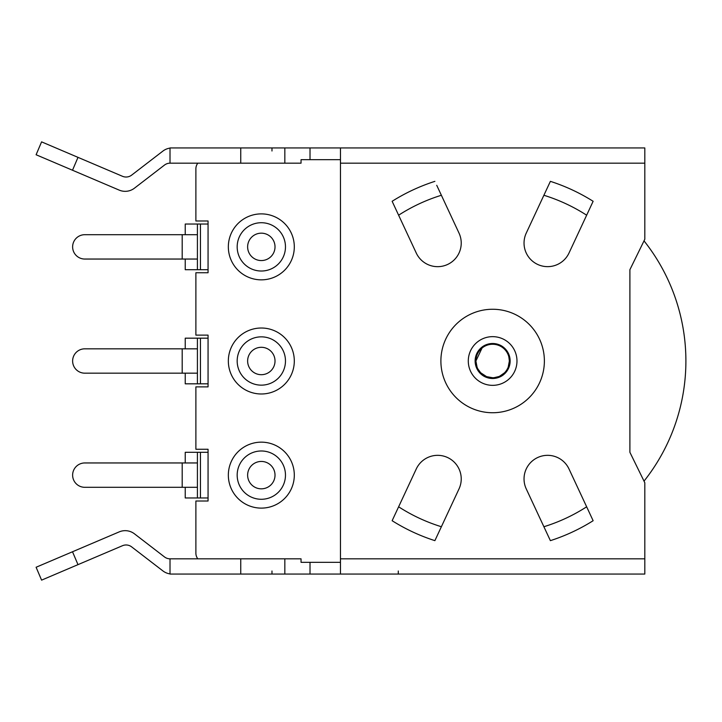 <?xml version="1.0" encoding="UTF-8"?>
<svg xmlns="http://www.w3.org/2000/svg" width="722" height="722" viewBox="0 0 722 722"><rect width="100%" height="100%" fill="white"/><g stroke="black" fill="none" stroke-linecap="round" stroke-linejoin="round"><path stroke-width="1.08" d="M543.892 526.735L526.248 488.893A23.591 23.591 0 0 1 542.52 455.889A23.591 23.591 0 0 1 568.999 468.957L586.652 506.799A173.479 173.479 0 0 1 543.892 526.735L550.381 540.652A188.704 188.704 0 0 0 593.132 520.715L586.652 506.799M586.652 215.201L568.999 253.043A23.591 23.591 0 0 1 524.037 243.079A23.591 23.591 0 0 1 526.248 233.107L543.892 195.265A173.479 173.479 0 0 1 586.652 215.201L593.132 201.285A188.704 188.704 0 0 0 550.381 181.348L543.892 195.265M393.968 516.781L392.136 520.715A188.704 188.704 0 0 0 434.888 540.652A188.704 188.704 0 0 1 392.136 520.715A188.704 188.704 0 0 0 434.888 540.652L441.377 526.735A173.479 173.479 0 0 1 398.616 506.799L398.607 506.835M340.459 562.33L301.047 562.33L301.047 558.828L170.013 558.828L170.013 574.053L644.809 574.053L644.809 482.738L629.9 452.306L629.9 269.694L644.809 239.262L644.809 147.947L170.013 147.947L170.013 163.172L301.047 163.172L301.047 159.67L340.459 159.67M197.828 558.828A9.133 9.133 0 0 1 195.888 553.196L195.888 501.005L208.062 501.005L208.062 449.264L195.888 449.264L195.888 386.875L208.062 386.875L208.062 335.125L195.888 335.125L195.888 272.736L208.062 272.736L208.062 220.995L195.888 220.995L195.888 168.804A9.133 9.133 0 0 1 197.828 163.172M228.342 246.87A32.986 32.986 180 0 0 261.328 279.847A32.986 32.986 180 0 0 294.305 246.87A32.986 32.986 -0 0 0 261.328 213.883A32.986 32.986 -0 0 0 228.342 246.87M228.342 361A32.986 32.986 180 0 0 261.328 393.986A32.986 32.986 180 0 0 294.305 361A32.986 32.986 -0 0 0 261.328 328.014A32.986 32.986 -0 0 0 228.342 361M228.342 475.13A32.986 32.986 180 0 0 261.328 508.117A32.986 32.986 180 0 0 294.305 475.13A32.986 32.986 -0 0 0 261.328 442.153A32.986 32.986 -0 0 0 228.342 475.13M185.238 348.825L185.238 338.176L208.062 338.176M197.413 338.176L197.413 348.825L84.799 348.825A12.175 12.175 0 0 0 72.624 361A12.175 12.175 0 0 0 84.799 373.175L197.413 373.175L197.413 348.825L197.413 383.824L208.062 383.824M197.413 383.824L185.238 383.824L185.238 373.175M185.238 462.955L185.238 452.306L208.062 452.306M197.413 452.306L197.413 462.955L84.799 462.955A12.175 12.175 0 0 0 72.624 475.13A12.175 12.175 0 0 0 84.799 487.305L197.413 487.305L197.413 462.955L197.413 497.963L208.062 497.963M197.413 497.963L185.238 497.963L185.238 487.305M247.628 475.13A13.7 13.7 0 0 1 261.328 461.439A13.7 13.7 0 0 1 275.019 475.13A13.7 13.7 0 0 1 261.328 488.83A13.7 13.7 0 0 1 247.628 475.13A13.7 13.7 0 0 1 261.328 461.439A13.7 13.7 0 0 1 275.019 475.13A13.7 13.7 0 0 1 261.328 488.83A13.7 13.7 0 0 1 247.628 475.13M247.628 361A13.7 13.7 0 0 1 261.328 347.3A13.7 13.7 0 0 1 275.019 361A13.7 13.7 0 0 1 261.328 374.7A13.7 13.7 0 0 1 247.628 361A13.7 13.7 0 0 1 261.328 347.3A13.7 13.7 0 0 1 275.019 361A13.7 13.7 0 0 1 261.328 374.7A13.7 13.7 0 0 1 247.628 361M185.238 234.695L185.238 224.037L208.062 224.037M197.413 224.037L197.413 259.045L197.413 234.695L84.799 234.695A12.175 12.175 0 0 0 72.624 246.87A12.175 12.175 0 0 0 84.799 259.045L197.413 259.045L197.413 269.694L208.062 269.694M310.018 159.67L310.018 147.947M553.503 147.947L644.809 147.947M398.282 147.947L408.932 147.947M170.076 163.172A9.133 9.133 0 0 0 164.508 165.058L134.454 188.18A15.216 15.216 0 0 1 119.22 190.121L72.507 170.239L77.994 157.36L122.496 176.294A9.133 9.133 0 0 0 131.639 175.13L162.874 151.106A15.216 15.216 0 0 1 170.013 148.1M77.994 157.36L41.587 141.864L36.1 154.752L72.507 170.239M644.024 240.868A193.27 193.27 0 0 1 644.024 481.132M644.809 574.053L553.503 574.053M408.932 574.053L398.282 574.053L398.282 571.003M170.013 573.9A15.216 15.216 0 0 1 162.874 570.894L131.639 546.87A9.133 9.133 0 0 0 122.496 545.706L77.994 564.64L72.507 551.761L119.22 531.879A15.216 15.216 0 0 1 134.454 533.82L164.508 556.942A9.133 9.133 0 0 0 170.076 558.828M72.507 551.761L36.1 567.248L41.587 580.136L77.994 564.64M310.018 562.33L310.018 574.053M340.459 147.947L340.459 574.053M434.888 181.348A188.704 188.704 0 0 0 392.136 201.285A188.704 188.704 0 0 1 434.888 181.348A188.704 188.704 0 0 0 392.136 201.285L398.616 215.201A173.479 173.479 0 0 1 441.377 195.265L436.729 185.292M591.3 205.219L593.132 201.285A188.704 188.704 0 0 0 550.381 181.348A188.704 188.704 0 0 1 593.132 201.285M544.379 361A51.74 51.74 0 0 0 492.63 309.26A51.74 51.74 0 0 0 440.889 361A51.74 51.74 0 0 0 492.63 412.74A51.74 51.74 0 0 0 544.379 361M548.539 536.708L550.381 540.652A188.704 188.704 0 0 0 593.132 520.715A188.704 188.704 0 0 1 550.381 540.652M441.377 526.735L459.021 488.893A23.591 23.591 0 0 0 447.613 457.54A23.591 23.591 0 0 0 416.269 468.957L392.136 520.715A188.704 188.704 0 0 0 434.888 540.652M441.377 195.265L459.021 233.107A23.591 23.591 0 0 1 447.613 264.46A23.591 23.591 0 0 1 416.269 253.043L398.616 215.201M468.289 361A24.349 24.349 0 0 0 492.63 385.349A24.349 24.349 0 0 0 516.979 361A24.349 24.349 0 0 0 492.63 336.651A24.349 24.349 0 0 0 468.289 361M482.043 348.031L475.897 361L475.897 355.892C478.93 347.914 484.507 343.789 492.63 343.501C500.761 343.789 506.339 347.923 509.371 355.892L509.371 366.108C506.339 374.086 500.761 378.211 492.63 378.499A17.499 17.499 0 0 0 510.138 361A17.499 17.499 0 0 0 492.63 343.501A17.499 17.499 0 0 0 475.13 361A17.499 17.499 0 0 0 492.63 378.499C484.507 378.211 478.93 374.077 475.897 366.108L475.897 361A16.741 16.741 0 0 1 492.63 344.259A16.741 16.741 0 0 1 509.371 361L508.82 356.749M477.071 367.164L475.897 361A16.741 16.741 0 0 0 492.63 377.741A16.741 16.741 0 0 0 509.371 361L508.198 367.164M504.47 372.841L499.759 376.144M498.794 376.568L494.101 377.678M492.63 377.741L486.772 376.676M486.475 376.568L480.798 372.841M480.59 372.633L477.955 369.05M271.977 574.053L271.977 571.003M271.977 147.947L271.977 150.997M197.413 269.694L185.238 269.694L185.238 259.045M247.628 246.87A13.7 13.7 0 0 1 261.328 233.17A13.7 13.7 0 0 1 275.019 246.87A13.7 13.7 0 0 1 261.328 260.561A13.7 13.7 0 0 1 247.628 246.87A13.7 13.7 0 0 1 261.328 233.17A13.7 13.7 0 0 1 275.019 246.87A13.7 13.7 0 0 1 261.328 260.561A13.7 13.7 0 0 1 247.628 246.87M200.454 338.176L200.454 383.824M200.454 452.306L200.454 497.963M182.188 487.305L182.188 462.955M237.177 475.13A24.151 24.151 0 0 1 261.328 450.979A24.151 24.151 0 0 1 285.47 475.13A24.151 24.151 0 0 1 261.328 499.281A24.151 24.151 0 0 1 237.177 475.13M182.188 373.175L182.188 348.825M237.177 361A24.151 24.151 0 0 1 261.328 336.849A24.151 24.151 0 0 1 285.47 361A24.151 24.151 0 0 1 261.328 385.151A24.151 24.151 0 0 1 237.177 361M200.454 224.037L200.454 269.694M284.838 147.947L284.838 163.172M240.742 163.172L240.742 147.947M240.742 574.053L240.742 558.828M284.838 558.828L284.838 574.053M644.809 163.172L340.459 163.172M340.459 558.828L644.809 558.828M182.188 259.045L182.188 234.695M237.177 246.87A24.151 24.151 0 0 1 261.328 222.719A24.151 24.151 0 0 1 285.47 246.87A24.151 24.151 0 0 1 261.328 271.021A24.151 24.151 0 0 1 237.177 246.87"/></g></svg>
